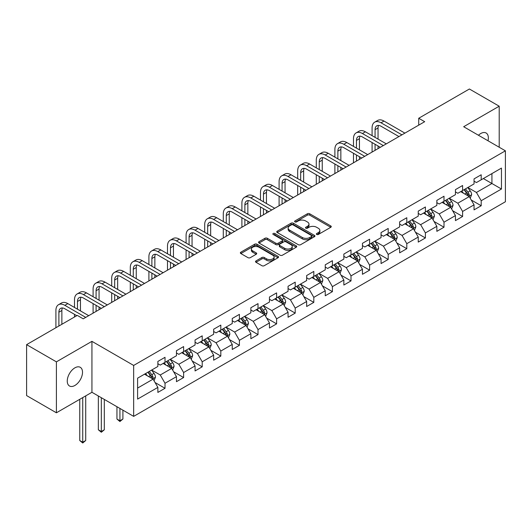 <?xml version="1.0" encoding="UTF-8"?>
<svg xmlns="http://www.w3.org/2000/svg" width="532" height="532" viewBox="0 0 532 532"><rect width="100%" height="100%" fill="white"/><g stroke="black" fill="none" stroke-linecap="round" stroke-linejoin="round"><path stroke-width="0.8" d="M316.706 234.466A1.157 0.672 0 0 0 318.342 234.466L330.778 227.29A1.656 0.958 0 0 0 331.263 226.612A1.656 0.958 0 0 0 330.778 225.934L309.71 213.778A1.656 0.958 0 0 0 307.37 213.778L294.934 220.953A1.157 0.672 0 0 0 294.595 221.425A1.157 0.672 0 0 0 294.934 221.897A1.157 0.672 0 0 0 296.577 221.897L298.186 220.973A5.293 3.059 0 0 1 305.674 220.973L307.43 221.984A5.293 3.059 0 0 1 308.979 224.145A5.293 3.059 0 0 1 307.43 226.306L305.82 227.237A1.157 0.672 0 0 0 305.481 227.709A1.157 0.672 0 0 0 305.82 228.181A1.157 0.672 0 0 0 307.456 228.181L309.065 227.25A5.293 3.059 0 0 1 316.56 227.25L318.316 228.268A5.293 3.059 0 0 1 319.865 230.429A5.293 3.059 0 0 1 318.316 232.59L316.706 233.521A1.157 0.672 0 0 0 316.367 233.994A1.157 0.672 0 0 0 316.706 234.466L316.706 233.521M74.886 385.467A10.793 6.231 120 0 0 81.935 375.958A10.793 6.231 120 0 0 80.279 367.313A10.793 6.231 120 0 0 74.886 367.845A10.793 6.231 120 0 0 67.837 377.354A10.793 6.231 120 0 0 69.493 385.999A10.793 6.231 120 0 0 74.886 385.467M488.004 140.774A10.793 6.231 120 0 0 486.115 133A10.793 6.231 120 0 0 480.722 133.539A10.793 6.231 120 0 0 478.448 135.254M255.998 260.933A1.656 0.958 0 0 0 255.513 261.611A1.656 0.958 0 0 0 255.998 262.283L261.904 265.701A1.656 0.958 0 0 0 264.244 265.701L278.056 257.727A1.656 0.958 0 0 0 278.542 257.049A1.656 0.958 0 0 0 278.056 256.371L256.989 244.215A1.656 0.958 0 0 0 254.648 244.215L240.843 252.188A1.656 0.958 0 0 0 240.358 252.86A1.656 0.958 0 0 0 240.843 253.538L247.978 257.654A1.656 0.958 0 0 0 250.319 257.654L256.231 254.243A1.656 0.958 0 0 0 256.717 253.571A1.656 0.958 0 0 0 256.231 252.893L252.693 250.851A4.429 2.554 0 0 1 251.397 249.043A4.429 2.554 0 0 1 254.13 246.682A4.429 2.554 0 0 1 258.951 247.234L272.816 255.24A4.429 2.554 0 0 1 274.113 257.049A4.429 2.554 0 0 1 271.38 259.41A4.429 2.554 0 0 1 266.559 258.858L264.244 257.521A1.656 0.958 0 0 0 261.904 257.521L255.998 260.933L255.998 262.283M91.936 341.344L56.405 361.853L26.6 344.65L26.6 395.582L56.405 412.792L91.936 392.284L133.665 416.37L133.665 365.437L91.936 341.344L91.936 392.284M499.202 147.238L499.202 106.207L463.671 126.722L505.4 150.815L133.665 365.437M499.202 106.207L469.397 89.004L418.724 118.257L418.724 125.14M26.6 344.65L77.273 315.396L83.231 318.834L424.689 121.695L418.724 118.257M298.299 244.687A1.656 0.958 0 0 0 300.64 244.687L314.452 236.713A1.656 0.958 0 0 0 314.937 236.035A1.656 0.958 0 0 0 314.452 235.363L293.385 223.201A1.656 0.958 0 0 0 291.044 223.201L277.238 231.174A1.656 0.958 0 0 0 276.753 231.846A1.656 0.958 0 0 0 277.238 232.524L298.299 244.687M273.661 234.718A1.157 0.672 0 0 1 274.838 234.878L274.838 233.501L296.251 245.87A1.656 0.958 0 0 1 296.736 246.542A1.656 0.958 0 0 1 296.251 247.22L282.445 255.194A1.656 0.958 0 0 1 280.105 255.194L259.037 243.031L259.037 241.681A1.656 0.958 0 0 0 258.552 242.353A1.656 0.958 0 0 0 259.037 243.031M259.037 241.681L264.949 238.27A1.656 0.958 0 0 1 267.29 238.27L275.835 243.197A1.656 0.958 0 0 0 278.17 243.197L282.093 240.936A1.656 0.958 0 0 0 282.578 240.258A1.656 0.958 0 0 0 282.093 239.586L273.202 234.452A1.157 0.672 0 0 1 272.863 233.974A1.157 0.672 0 0 1 273.574 233.355A1.157 0.672 0 0 1 274.838 233.501M133.665 416.37L505.4 201.754L505.4 150.815M155.065 382.541L165.02 388.287L165.02 383.266L176.464 376.656L176.464 381.677L183.62 377.547L183.62 372.526L195.064 365.916L195.064 370.944L202.213 366.814L202.213 361.787L213.658 355.177L213.658 360.204L220.813 356.074L220.813 351.047L232.258 344.443L232.258 349.464L239.413 345.334L239.413 340.314L250.858 333.704L250.858 338.731L258.013 334.601L258.013 329.574L269.458 322.964L269.458 327.991L276.613 323.862L276.613 318.834L288.058 312.231L288.058 317.252L295.207 313.122L295.207 308.095L306.658 301.491L306.658 306.512L313.807 302.382L313.807 297.361L325.252 290.751L325.252 295.779L332.407 291.649L332.407 286.622L343.852 280.012L343.852 285.039L351.007 280.909L351.007 275.882L362.452 269.278L362.452 274.299L369.607 270.17L369.607 265.149L381.052 258.539L381.052 263.566L388.2 259.43L388.2 254.409L399.652 247.799L399.652 252.826L406.8 248.697L406.8 243.669L418.245 237.059L418.245 242.087L425.401 237.957L425.401 232.93L436.845 226.326L436.845 231.347L444.001 227.217L444.001 222.196L455.445 215.586L455.445 220.614L462.601 216.484L462.601 211.457L474.045 204.847L474.045 209.874L481.201 205.744L481.201 200.717L501.463 189.02L501.463 168.092L491.927 173.598L491.927 183.513L501.463 189.02M165.02 388.287L157.864 392.417L157.864 387.396L137.595 399.093L137.595 378.172L157.864 366.468L157.864 361.441L165.02 357.311L165.02 362.339L176.464 355.728L176.464 350.708L183.62 346.578L183.62 351.599L195.064 344.989L195.064 339.968L202.213 335.838L202.213 340.859L213.658 334.256L213.658 329.228L220.813 325.099L220.813 330.126L232.258 323.516L232.258 318.488L239.413 314.359L239.413 319.386L250.858 312.776L250.858 307.755L258.013 303.626L258.013 308.646L269.458 302.043L269.458 297.016L276.613 292.886L276.613 297.913L288.058 291.303L288.058 286.276L295.207 282.146L295.207 287.174L306.658 280.563L306.658 275.536L313.807 271.406L313.807 276.434L325.252 269.824L325.252 264.803L332.407 260.673L332.407 265.694L343.852 259.091L343.852 254.063L351.007 249.934L351.007 254.961L362.452 248.351L362.452 243.323L369.607 239.194L369.607 244.221L381.052 237.611L381.052 232.59L388.2 228.461L388.2 233.482L399.652 226.871L399.652 221.851L406.8 217.721L406.8 222.742L418.245 216.138L418.245 211.111L425.401 206.981L425.401 212.009L436.845 205.399L436.845 200.371L444.001 196.242L444.001 201.269L455.445 194.659L455.445 189.638L462.601 185.508L462.601 190.529L474.045 183.926L474.045 178.898L481.201 174.769L481.201 179.796L501.463 168.092M163.111 363.436L171.696 368.397L160.252 375L151.667 370.046M157.864 363.715L160.252 365.092L165.02 362.339M160.252 375L165.02 383.266M171.696 368.397L176.464 376.656M181.711 352.703L190.296 357.657L178.845 364.267L170.267 359.306M176.464 352.975L178.845 354.352L183.62 351.599M178.845 364.267L183.62 372.526M190.296 357.657L195.064 365.916M200.305 341.963L208.89 346.917L197.445 353.527L188.86 348.573M195.064 342.236L197.445 343.612L202.213 340.859M197.445 353.527L202.213 361.787M208.89 346.917L213.658 355.177M218.905 331.223L227.49 336.184L216.045 342.788L207.46 337.833M213.658 331.502L216.045 332.879L220.813 330.126M216.045 342.788L220.813 351.047M227.49 336.184L232.258 344.443M237.505 320.49L246.09 325.444L234.645 332.054L226.06 327.094M232.258 320.763L234.645 322.139L239.413 319.386M234.645 332.054L239.413 340.314M246.09 325.444L250.858 333.704M256.105 309.75L264.69 314.705L253.245 321.315L244.66 316.36M250.858 310.023L253.245 311.4L258.013 308.646M253.245 321.315L258.013 329.574M264.69 314.705L269.458 322.964M274.705 299.011L283.29 303.965L271.839 310.575L263.26 305.621M269.458 299.29L271.839 300.666L276.613 297.913M271.839 310.575L276.613 318.834M283.29 303.965L288.058 312.231M293.305 288.271L301.883 293.232L290.439 299.835L281.854 294.881M288.058 288.55L290.439 289.927L295.207 287.174M290.439 299.835L295.207 308.095M301.883 293.232L306.658 301.491M311.898 277.538L320.483 282.492L309.039 289.102L300.454 284.141M306.658 277.81L309.039 279.187L313.807 276.434M309.039 289.102L313.807 297.361M320.483 282.492L325.252 290.751M330.498 266.798L339.084 271.752L327.639 278.362L319.054 273.408M325.252 267.071L327.639 268.447L332.407 265.694M327.639 278.362L332.407 286.622M339.084 271.752L343.852 280.012M349.098 256.058L357.684 261.019L346.239 267.623L337.654 262.668M343.852 256.338L346.239 257.714L351.007 254.961M346.239 267.623L351.007 275.882M357.684 261.019L362.452 269.278M367.698 245.325L376.284 250.279L364.839 256.883L356.254 251.929M362.452 245.598L364.839 246.974L369.607 244.221M364.839 256.883L369.607 265.149M376.284 250.279L381.052 258.539M386.298 234.585L394.877 239.54L383.432 246.15L374.847 241.189M381.052 234.858L383.432 236.235L388.2 233.482M383.432 246.15L388.2 254.409M394.877 239.54L399.652 247.799M404.892 223.846L413.477 228.8L402.032 235.41L393.447 230.456M399.652 224.118L402.032 225.495L406.8 222.742M402.032 235.41L406.8 243.669M413.477 228.8L418.245 237.059M423.492 213.106L432.077 218.067L420.632 224.67L412.047 219.716M418.245 213.385L420.632 214.762L425.401 212.009M420.632 224.67L425.401 232.93M432.077 218.067L436.845 226.326M442.092 202.373L450.677 207.327L439.233 213.937L430.647 208.976M436.845 202.645L439.233 204.022L444.001 201.269M439.233 213.937L444.001 222.196M450.677 207.327L455.445 215.586M460.692 191.633L469.277 196.587L457.833 203.197L449.247 198.243M455.445 191.906L457.833 193.282L462.601 190.529M457.833 203.197L462.601 211.457M469.277 196.587L474.045 204.847M483.342 178.553L491.927 183.513L476.426 192.458L467.847 187.503M474.045 181.173L476.426 182.549L481.201 179.796M476.426 192.458L481.201 200.717M56.405 361.853L56.405 412.792M137.595 388.081L153.096 379.13L144.511 374.176M153.096 379.13L157.864 387.396M471.246 199.999L481.201 205.744M452.646 210.732L462.601 216.484M434.046 221.472L444.001 227.217M415.445 232.211L425.401 237.957M396.845 242.944L406.8 248.697M378.245 253.684L388.2 259.43M359.652 264.424L369.607 270.17M341.052 275.164L351.007 280.909M322.452 285.897L332.407 291.649M303.852 296.637L313.807 302.382M285.252 307.376L295.207 313.122M266.658 318.116L276.613 323.862M248.058 328.849L258.013 334.601M229.458 339.589L239.413 345.334M210.858 350.329L220.813 356.074M192.258 361.062L202.213 366.814M173.665 371.802L183.62 377.547M317.165 234.632L318.316 233.967A5.293 3.059 0 0 0 319.865 231.806L319.865 230.429M308.979 224.145L308.979 225.521A5.293 3.059 0 0 1 307.43 227.683L306.286 228.348M330.751 227.297L309.71 215.154A1.656 0.958 0 0 0 307.37 215.154L295.4 222.063M314.425 236.727L293.385 224.577A1.656 0.958 0 0 0 291.044 224.577L277.258 232.537M311.526 236.507A1.157 0.672 0 0 0 311.865 236.035A1.157 0.672 0 0 0 311.526 235.563L293.032 224.89A1.157 0.672 0 0 0 291.396 224.89L289.701 225.867A5.293 3.059 0 0 0 288.151 228.029A5.293 3.059 0 0 0 289.701 230.19L302.336 237.491A5.293 3.059 0 0 0 309.83 237.491L311.526 236.507L311.526 237.884A1.157 0.672 0 0 0 311.865 237.412L311.865 236.035M288.151 228.029L288.151 229.405A5.293 3.059 0 0 0 289.701 231.566L289.701 230.19M311.526 237.884L309.83 238.868A5.293 3.059 0 0 1 302.336 238.868L289.701 231.566M259.064 243.044L264.949 239.646L264.949 238.27M282.578 240.258L282.578 241.634A1.656 0.958 0 0 1 282.093 242.313L278.17 244.574A1.656 0.958 0 0 1 275.835 244.574L267.29 239.646A1.656 0.958 0 0 0 264.949 239.646M274.838 234.878L296.231 247.234M284.7 248.318A4.429 2.554 0 0 0 289.521 248.87A4.429 2.554 0 0 0 292.254 246.509A4.429 2.554 0 0 0 290.957 244.7L286.07 241.88A1.656 0.958 0 0 0 283.729 241.88L279.812 244.141A1.656 0.958 0 0 0 279.327 244.82A1.656 0.958 0 0 0 279.812 245.498L284.7 248.318L284.7 249.694A4.429 2.554 0 0 0 289.521 250.246A4.429 2.554 0 0 0 292.254 247.885L292.254 246.509M279.327 244.82L279.327 246.196A1.656 0.958 0 0 0 279.812 246.875L279.812 245.498M284.7 249.694L279.812 246.875M274.113 257.049L274.113 258.426A4.429 2.554 0 0 1 271.38 260.786A4.429 2.554 0 0 1 266.559 260.234L264.244 258.898A1.656 0.958 0 0 0 261.904 258.898L256.018 262.296M251.397 249.043L251.397 250.419A4.429 2.554 0 0 0 252.693 252.228L252.693 250.851M256.211 254.256L252.693 252.228M278.037 257.741L256.989 245.591A1.656 0.958 0 0 0 254.648 245.591L240.863 253.551M470.215 198.217L471.638 194.645A4.469 2.58 -120 0 0 470.208 190.842L467.748 187.557M463.458 193.229L461.789 191.001M468.586 196.188L469.224 194.838A4.469 2.58 -120 0 0 467.947 192.152L465.487 188.867M464.363 189.512L467.096 193.156A2.274 1.317 60 0 1 467.508 193.847L469.224 194.838M464.05 189.691L466.511 192.976A4.469 2.58 60 0 1 467.794 195.663M372.087 135.66L372.087 127.946A12.648 7.302 60 0 1 374.701 122.16L377.687 120.438A12.648 7.302 60 0 1 384.004 121.063L404.892 133.126M374.701 122.16A12.648 7.302 60 0 1 381.025 122.786L401.913 134.842M398.933 136.564L381.025 126.23A8.432 4.868 -120 0 0 376.809 125.811A8.432 4.868 -120 0 0 375.067 129.668L375.067 137.376M378.571 125.419A8.432 4.868 -120 0 0 378.046 127.946L378.046 139.098M375.067 144.258L375.067 150.343M378.046 145.981L378.046 148.627M372.087 152.066L372.087 142.543M451.621 208.956L453.038 205.385A4.469 2.58 -120 0 0 451.608 201.581L449.148 198.296M444.858 203.969L443.189 201.734M449.986 206.928L450.624 205.578A4.469 2.58 -120 0 0 449.347 202.885L446.887 199.606M445.763 200.251L448.496 203.896A2.274 1.317 60 0 1 448.908 204.587L450.624 205.578M445.457 200.431L447.917 203.716A4.469 2.58 60 0 1 449.194 206.403M433.021 219.696L434.438 216.125A4.469 2.58 -120 0 0 433.015 212.321L430.554 209.036M426.265 214.709L424.589 212.474M431.386 217.668L432.024 216.311A4.469 2.58 -120 0 0 430.747 213.625L428.287 210.34M427.169 210.985L429.896 214.629A2.274 1.317 60 0 1 430.308 215.32L432.024 216.311M426.857 211.164L429.317 214.449A4.469 2.58 60 0 1 430.594 217.142M353.487 146.393L353.487 138.686A12.648 7.302 60 0 1 356.108 132.9L359.087 131.178A12.648 7.302 60 0 1 365.411 131.803L386.298 143.859M356.108 132.9A12.648 7.302 60 0 1 362.425 133.525L383.313 145.582M380.333 147.304L362.425 136.963A8.432 4.868 -120 0 0 358.216 136.544A8.432 4.868 -120 0 0 356.467 140.408L356.467 148.115M359.978 136.159A8.432 4.868 -120 0 0 359.446 138.686L359.446 149.838M356.467 154.998L356.467 161.083M359.446 156.721L359.446 159.361M353.487 162.805L353.487 153.276M334.887 157.133L334.887 149.425A12.648 7.302 60 0 1 337.507 143.633L340.487 141.911A12.648 7.302 60 0 1 346.811 142.543L367.698 154.599M337.507 143.633A12.648 7.302 60 0 1 343.832 144.258L364.719 156.322M361.733 158.044L343.832 147.703A8.432 4.868 -120 0 0 339.615 147.284A8.432 4.868 -120 0 0 337.867 151.148L337.867 158.855M341.378 146.899A8.432 4.868 -120 0 0 340.846 149.425L340.846 160.578M337.867 165.738L337.867 171.823M340.846 167.46L340.846 170.1M334.887 173.545L334.887 164.016M414.421 230.436L415.838 226.858A4.469 2.58 -120 0 0 414.415 223.054L411.954 219.769M407.665 225.442L405.989 223.214M412.785 228.401L413.424 227.051A4.469 2.58 -120 0 0 412.147 224.364L409.687 221.079M408.569 221.724L411.296 225.368A2.274 1.317 60 0 1 411.708 226.06L413.424 227.051M408.257 221.904L410.717 225.189A4.469 2.58 60 0 1 411.994 227.876M395.821 241.169L397.238 237.598A4.469 2.58 -120 0 0 395.815 233.794L393.354 230.509M389.065 236.181L387.396 233.954M394.185 239.141L394.83 237.791A4.469 2.58 -120 0 0 393.547 235.104L391.087 231.819M389.969 232.464L392.696 236.108A2.274 1.317 60 0 1 393.115 236.8L394.83 237.791M389.657 232.644L392.117 235.929A4.469 2.58 60 0 1 393.401 238.615M377.221 251.909L378.644 248.338A4.469 2.58 -120 0 0 377.215 244.534L374.754 241.249M370.465 246.921L368.796 244.687M375.592 249.88L376.23 248.53A4.469 2.58 -120 0 0 374.954 245.837L372.486 242.552M371.369 243.204L374.102 246.848A2.274 1.317 60 0 1 374.515 247.54L376.23 248.53M371.057 243.383L373.517 246.668A4.469 2.58 60 0 1 374.801 249.355M316.287 167.873L316.287 160.165A12.648 7.302 60 0 1 318.907 154.373L321.887 152.651A12.648 7.302 60 0 1 328.211 153.276L349.098 165.339M318.907 154.373A12.648 7.302 60 0 1 325.232 154.998L346.119 167.061M343.14 168.777L325.232 158.443A8.432 4.868 -120 0 0 321.015 158.024A8.432 4.868 -120 0 0 319.267 161.881L319.267 169.595M322.778 157.632A8.432 4.868 -120 0 0 322.252 160.165L322.252 171.311M319.267 176.478L319.267 182.562M322.252 178.193L322.252 180.84M316.287 184.278L316.287 174.755M297.687 178.606L297.687 170.898A12.648 7.302 60 0 1 300.307 165.113L303.287 163.391A12.648 7.302 60 0 1 309.611 164.016L330.498 176.079M300.307 165.113A12.648 7.302 60 0 1 306.632 165.738L327.519 177.794M324.54 179.517L306.632 169.176A8.432 4.868 -120 0 0 302.415 168.764A8.432 4.868 -120 0 0 300.673 172.621L300.673 180.328M304.178 168.371A8.432 4.868 -120 0 0 303.652 170.898L303.652 182.05M300.673 187.211L300.673 193.296M303.652 188.933L303.652 191.58M297.687 195.018L297.687 185.495M279.094 189.345L279.094 181.638A12.648 7.302 60 0 1 281.707 175.846L284.693 174.13A12.648 7.302 60 0 1 291.011 174.755L311.898 186.812M281.707 175.846A12.648 7.302 60 0 1 288.031 176.478L308.919 188.534M305.94 190.257L288.031 179.916A8.432 4.868 -120 0 0 283.815 179.497A8.432 4.868 -120 0 0 282.073 183.36L282.073 191.068M285.578 179.111A8.432 4.868 -120 0 0 285.052 181.638L285.052 192.79M282.073 197.951L282.073 204.035M285.052 199.673L285.052 202.313M279.094 205.758L279.094 196.228M260.494 200.085L260.494 192.378A12.648 7.302 60 0 1 263.114 186.586L266.093 184.863A12.648 7.302 60 0 1 272.417 185.495L293.305 197.552M263.114 186.586A12.648 7.302 60 0 1 269.431 187.211L290.319 199.274M287.34 200.996L269.431 190.655A8.432 4.868 -120 0 0 265.215 190.237A8.432 4.868 -120 0 0 263.473 194.094L263.473 201.808M266.984 189.851A8.432 4.868 -120 0 0 266.452 192.378L266.452 203.523M263.473 208.69L263.473 214.775M266.452 210.413L266.452 213.053M260.494 216.497L260.494 206.968M241.894 210.825L241.894 203.111A12.648 7.302 60 0 1 244.514 197.325L247.493 195.603A12.648 7.302 60 0 1 253.817 196.228L274.705 208.291M244.514 197.325A12.648 7.302 60 0 1 250.838 197.951L271.726 210.014M268.74 211.729L250.838 201.395A8.432 4.868 -120 0 0 246.622 200.976A8.432 4.868 -120 0 0 244.873 204.833L244.873 212.541M248.384 200.584A8.432 4.868 -120 0 0 247.852 203.111L247.852 214.263M244.873 219.43L244.873 225.515M247.852 221.146L247.852 223.792M241.894 227.231L241.894 217.708M223.294 221.558L223.294 213.851A12.648 7.302 60 0 1 225.914 208.065L228.893 206.343A12.648 7.302 60 0 1 235.217 206.968L256.105 219.024M225.914 208.065A12.648 7.302 60 0 1 232.238 208.69L253.126 220.747M250.146 222.469L232.238 212.128A8.432 4.868 -120 0 0 228.022 211.716A8.432 4.868 -120 0 0 226.273 215.573L226.273 223.28M229.784 211.324A8.432 4.868 -120 0 0 229.259 213.851L229.259 225.003M226.273 230.163L226.273 236.248M229.259 231.886L229.259 234.526M223.294 237.97L223.294 228.441M204.694 232.298L204.694 224.59A12.648 7.302 60 0 1 207.314 218.798L210.293 217.083A12.648 7.302 60 0 1 216.617 217.708L237.505 229.764M207.314 218.798A12.648 7.302 60 0 1 213.638 219.43L234.526 231.487M231.546 233.209L213.638 222.868A8.432 4.868 -120 0 0 209.422 222.449A8.432 4.868 -120 0 0 207.673 226.313L207.673 234.02M211.184 222.063A8.432 4.868 -120 0 0 210.659 224.59L210.659 235.743M207.673 240.903L207.673 246.988M210.659 242.625L210.659 245.265M204.694 248.71L204.694 239.181M186.094 243.038L186.094 235.33A12.648 7.302 60 0 1 188.714 229.538L191.7 227.816A12.648 7.302 60 0 1 198.017 228.441L218.905 240.504M188.714 229.538A12.648 7.302 60 0 1 195.038 230.163L215.925 242.226M212.946 243.942L195.038 233.608A8.432 4.868 -120 0 0 190.822 233.189A8.432 4.868 -120 0 0 189.079 237.046L189.079 244.76M192.584 232.803A8.432 4.868 -120 0 0 192.059 235.33L192.059 246.476M189.079 251.643L189.079 257.727M192.059 253.358L192.059 256.005M186.094 259.443L186.094 249.92M167.5 253.777L167.5 246.063A12.648 7.302 60 0 1 170.114 240.278L173.1 238.555A12.648 7.302 60 0 1 179.417 239.181L200.305 251.244M170.114 240.278A12.648 7.302 60 0 1 176.438 240.903L197.325 252.959M194.346 254.682L176.438 244.348A8.432 4.868 -120 0 0 172.222 243.929A8.432 4.868 -120 0 0 170.479 247.786L170.479 255.493M173.984 243.536A8.432 4.868 -120 0 0 173.459 246.063L173.459 257.215M170.479 262.376L170.479 268.461M173.459 264.098L173.459 266.745M167.5 270.183L167.5 260.66M148.9 264.51L148.9 256.803A12.648 7.302 60 0 1 151.52 251.018L154.499 249.295A12.648 7.302 60 0 1 160.824 249.92L181.711 261.977M151.52 251.018A12.648 7.302 60 0 1 157.838 251.643L178.725 263.699M175.746 265.421L157.838 255.081A8.432 4.868 -120 0 0 153.628 254.662A8.432 4.868 -120 0 0 151.879 258.525L151.879 266.233M155.391 254.276A8.432 4.868 -120 0 0 154.859 256.803L154.859 267.955M151.879 273.115L151.879 279.2M154.859 274.838L154.859 277.478M148.9 280.923L148.9 271.393M130.3 275.25L130.3 267.543A12.648 7.302 60 0 1 132.92 261.751L135.899 260.028A12.648 7.302 60 0 1 142.224 260.66L163.111 272.717M132.92 261.751A12.648 7.302 60 0 1 139.244 262.376L160.132 274.439M157.146 276.161L139.244 265.82A8.432 4.868 -120 0 0 135.028 265.402A8.432 4.868 -120 0 0 133.279 269.265L133.279 276.973M136.791 265.016A8.432 4.868 -120 0 0 136.258 267.543L136.258 278.695M133.279 283.855L133.279 289.94M136.258 285.578L136.258 288.218M130.3 291.662L130.3 282.133M111.7 285.99L111.7 278.276A12.648 7.302 60 0 1 114.32 272.49L117.299 270.768A12.648 7.302 60 0 1 123.624 271.393L144.511 283.456M114.32 272.49A12.648 7.302 60 0 1 120.644 273.115L141.532 285.179M138.553 286.894L120.644 276.56A8.432 4.868 -120 0 0 116.428 276.141A8.432 4.868 -120 0 0 114.679 279.998L114.679 287.712M118.19 275.749A8.432 4.868 -120 0 0 117.665 278.276L117.665 289.428M114.679 294.595L114.679 300.68M117.665 296.311L117.665 298.957M111.7 302.395L111.7 292.873M93.1 296.723L93.1 289.016A12.648 7.302 60 0 1 95.72 283.23L98.699 281.508A12.648 7.302 60 0 1 105.023 282.133L125.911 294.196M95.72 283.23A12.648 7.302 60 0 1 102.044 283.855L122.932 295.912M119.953 297.634L102.044 287.293A8.432 4.868 -120 0 0 97.828 286.881A8.432 4.868 -120 0 0 96.086 290.738L96.086 298.445M99.59 286.489A8.432 4.868 -120 0 0 99.065 289.016L99.065 300.168M96.086 305.328L96.086 311.413M99.065 307.05L99.065 309.697M93.1 313.135L93.1 303.612M74.507 307.463L74.507 299.755A12.648 7.302 60 0 1 77.12 293.963L80.106 292.248A12.648 7.302 60 0 1 86.423 292.873L107.311 304.929M77.12 293.963A12.648 7.302 60 0 1 83.444 294.595L104.332 306.651M101.353 308.374L83.444 298.033A8.432 4.868 -120 0 0 79.228 297.614A8.432 4.868 -120 0 0 77.486 301.478L77.486 309.185M80.99 297.228A8.432 4.868 -120 0 0 80.465 299.755L80.465 310.907M74.507 316.992L74.507 314.346M358.621 262.648L360.044 259.077A4.469 2.58 -120 0 0 358.615 255.267L356.154 251.982M351.865 257.661L350.196 255.427M356.992 260.613L357.63 259.264A4.469 2.58 -120 0 0 356.354 256.577L353.893 253.292M352.769 253.937L355.502 257.581A2.274 1.317 60 0 1 355.915 258.273L357.63 259.264M352.463 254.116L354.924 257.402A4.469 2.58 60 0 1 356.201 260.088M340.028 273.388L341.444 269.81A4.469 2.58 -120 0 0 340.021 266.007L337.554 262.722M333.265 268.394L331.596 266.166M338.392 271.353L339.03 270.003A4.469 2.58 -120 0 0 337.754 267.317L335.293 264.032M334.176 264.677L336.902 268.321A2.274 1.317 60 0 1 337.315 269.012L339.03 270.003M333.863 264.856L336.324 268.141A4.469 2.58 60 0 1 337.601 270.828M321.428 284.121L322.844 280.55A4.469 2.58 -120 0 0 321.421 276.746L318.961 273.461M314.671 279.134L312.996 276.899M319.792 282.093L320.43 280.743A4.469 2.58 -120 0 0 319.153 278.056L316.693 274.771M315.576 275.416L318.302 279.061A2.274 1.317 60 0 1 318.715 279.752L320.43 280.743M315.263 275.596L317.724 278.881A4.469 2.58 60 0 1 319 281.568M302.828 294.861L304.244 291.29A4.469 2.58 -120 0 0 302.821 287.486L300.361 284.201M296.071 289.873L294.396 287.639M301.192 292.833L301.837 291.476A4.469 2.58 -120 0 0 300.553 288.79L298.093 285.504M296.976 286.156L299.702 289.8A2.274 1.317 60 0 1 300.121 290.485L301.837 291.476M296.663 286.336L299.124 289.621A4.469 2.58 60 0 1 300.4 292.307M284.228 305.601L285.644 302.023A4.469 2.58 -120 0 0 284.221 298.219L281.76 294.934M277.471 300.607L275.802 298.379M282.598 303.566L283.237 302.216A4.469 2.58 -120 0 0 281.953 299.529L279.493 296.244M278.376 296.889L281.109 300.533A2.274 1.317 60 0 1 281.521 301.225L283.237 302.216M278.063 297.069L280.524 300.354A4.469 2.58 60 0 1 281.807 303.041M265.628 316.334L267.051 312.763A4.469 2.58 -120 0 0 265.621 308.959L263.16 305.674M258.871 311.346L257.202 309.119M263.998 314.306L264.637 312.956A4.469 2.58 -120 0 0 263.36 310.269L260.899 306.984M259.776 307.629L262.509 311.273A2.274 1.317 60 0 1 262.921 311.965L264.637 312.956M259.463 307.809L261.93 311.094A4.469 2.58 60 0 1 263.207 313.78M247.034 327.074L248.451 323.503A4.469 2.58 -120 0 0 247.021 319.699L244.56 316.414M240.271 322.086L238.602 319.852M245.398 325.045L246.037 323.695A4.469 2.58 -120 0 0 244.76 321.002L242.299 317.724M241.176 318.369L243.909 322.013A2.274 1.317 60 0 1 244.321 322.705L246.037 323.695M240.87 318.548L243.33 321.833A4.469 2.58 60 0 1 244.607 324.52M228.434 337.813L229.851 334.242A4.469 2.58 -120 0 0 228.428 330.438L225.967 327.153M221.678 332.826L220.002 330.591M226.798 335.785L227.437 334.428A4.469 2.58 -120 0 0 226.16 331.742L223.699 328.457M222.582 329.102L225.309 332.746A2.274 1.317 60 0 1 225.721 333.438L227.437 334.428M222.27 329.281L224.73 332.567A4.469 2.58 60 0 1 226.007 335.26M209.834 348.553L211.251 344.975A4.469 2.58 -120 0 0 209.827 341.172L207.367 337.887M203.078 343.559L201.402 341.331M208.198 346.518L208.843 345.168A4.469 2.58 -120 0 0 207.56 342.482L205.099 339.197M203.982 339.842L206.709 343.486A2.274 1.317 60 0 1 207.128 344.177L208.843 345.168M203.67 340.021L206.13 343.306A4.469 2.58 60 0 1 207.407 345.993M191.234 359.286L192.65 355.715A4.469 2.58 -120 0 0 191.227 351.911L188.767 348.626M184.478 354.299L182.808 352.071M189.605 357.258L190.243 355.908A4.469 2.58 -120 0 0 188.96 353.221L186.499 349.936M185.382 350.581L188.115 354.226A2.274 1.317 60 0 1 188.528 354.917L190.243 355.908M185.07 350.761L187.53 354.046A4.469 2.58 60 0 1 188.813 356.733M119.926 408.443L119.926 420.765L122.905 419.043L122.905 410.165M122.905 419.043L119.926 421.524L116.947 419.043L116.947 406.721M116.947 419.043L119.926 420.765L119.926 421.524M172.634 370.026L174.057 366.455A4.469 2.58 -120 0 0 172.627 362.651L170.167 359.366M165.878 365.038L164.208 362.804M171.005 367.998L171.643 366.641A4.469 2.58 -120 0 0 170.366 363.954L167.906 360.669M166.782 361.321L169.515 364.965A2.274 1.317 60 0 1 169.927 365.657L171.643 366.641M166.469 361.501L168.93 364.786A4.469 2.58 60 0 1 170.213 367.472M101.326 397.703L101.326 431.505L104.312 429.783L104.312 399.426M104.312 429.783L101.326 432.257L98.347 429.783L98.347 395.981M98.347 429.783L101.326 431.505L101.326 432.257M154.041 380.766L155.457 377.195A4.469 2.58 -120 0 0 154.027 373.384L151.567 370.099M147.278 375.778L145.608 373.544M152.405 378.731L153.043 377.381A4.469 2.58 -120 0 0 151.766 374.694L149.306 371.409M148.182 372.054L150.915 375.698A2.274 1.317 60 0 1 151.327 376.39L153.043 377.381M147.876 372.234L150.337 375.519A4.469 2.58 60 0 1 151.613 378.205M82.733 397.597L82.733 442.238L85.712 440.523L85.712 395.875M85.712 440.523L82.733 442.996L79.747 440.523L79.747 399.313M79.747 440.523L82.733 442.238L82.733 442.996M55.907 327.725L55.907 310.495A12.648 7.302 60 0 1 58.527 304.703L61.506 302.981A12.648 7.302 60 0 1 67.83 303.612L88.718 315.669M58.527 304.703A12.648 7.302 60 0 1 64.844 305.328L85.732 317.391M76.794 315.669L64.844 308.773A8.432 4.868 -120 0 0 60.635 308.354A8.432 4.868 -120 0 0 58.886 312.211L58.886 326.01M62.397 307.968A8.432 4.868 -120 0 0 61.865 310.495L61.865 324.287M318.316 233.967L318.316 232.59M305.82 228.181L305.82 227.237M307.43 227.683L307.43 226.306M294.934 221.897L294.934 220.953M307.37 215.154L307.37 213.778M309.71 215.154L309.71 213.778M330.778 227.29L330.778 225.934M277.238 232.524L277.238 231.174M291.044 224.577L291.044 223.201M293.385 224.577L293.385 223.201M314.452 236.713L314.452 235.363M302.336 238.868L302.336 237.491M309.83 238.868L309.83 237.491M267.29 239.646L267.29 238.27M275.835 244.574L275.835 243.197M278.17 244.574L278.17 243.197M282.093 242.313L282.093 240.936M296.251 247.22L296.251 245.87M261.904 258.898L261.904 257.521M264.244 258.898L264.244 257.521M266.559 260.234L266.559 258.858M256.231 254.243L256.231 252.893M240.843 253.538L240.843 252.188M254.648 245.591L254.648 244.215M256.989 245.591L256.989 244.215M278.056 257.727L278.056 256.371M468.832 196.335L471.605 194.732M467.947 192.152L470.208 190.842M464.769 193.987L466.511 192.976M384.004 121.063L381.025 122.786M378.046 127.946L375.067 129.668M450.238 207.074L453.005 205.472M449.347 202.885L451.608 201.581M446.168 204.72L447.917 203.716M431.638 217.807L434.411 216.211M430.747 213.625L433.015 212.321M427.568 215.46L429.317 214.449M365.411 131.803L362.425 133.525M359.446 138.686L356.467 140.408M346.811 142.543L343.832 144.258M340.846 149.425L337.867 151.148M413.038 228.547L415.811 226.945M412.147 224.364L414.415 223.054M408.968 226.2L410.717 225.189M394.438 239.287L397.211 237.684M393.547 235.104L395.815 233.794M390.368 236.94L392.117 235.929M375.838 250.02L378.611 248.424M374.954 245.837L377.215 244.534M371.775 247.673L373.517 246.668M328.211 153.276L325.232 154.998M322.252 160.165L319.267 161.881M309.611 164.016L306.632 165.738M303.652 170.898L300.673 172.621M291.011 174.755L288.031 176.478M285.052 181.638L282.073 183.36M272.417 185.495L269.431 187.211M266.452 192.378L263.473 194.094M253.817 196.228L250.838 197.951M247.852 203.111L244.873 204.833M235.217 206.968L232.238 208.69M229.259 213.851L226.273 215.573M216.617 217.708L213.638 219.43M210.659 224.59L207.673 226.313M198.017 228.441L195.038 230.163M192.059 235.33L189.079 237.046M179.417 239.181L176.438 240.903M173.459 246.063L170.479 247.786M160.824 249.92L157.838 251.643M154.859 256.803L151.879 258.525M142.224 260.66L139.244 262.376M136.258 267.543L133.279 269.265M123.624 271.393L120.644 273.115M117.665 278.276L114.679 279.998M105.023 282.133L102.044 283.855M99.065 289.016L96.086 290.738M86.423 292.873L83.444 294.595M80.465 299.755L77.486 301.478M357.245 260.76L360.011 259.164M356.354 256.577L358.615 255.267M353.175 258.412L354.924 257.402M338.645 271.5L341.418 269.897M337.754 267.317L340.021 266.007M334.575 269.152L336.324 268.141M320.045 282.239L322.818 280.637M319.153 278.056L321.421 276.746M315.975 279.885L317.724 278.881M301.445 292.972L304.218 291.376M300.553 288.79L302.821 287.486M297.375 290.625L299.124 289.621M282.844 303.712L285.618 302.11M281.953 299.529L284.221 298.219M278.781 301.365L280.524 300.354M264.244 314.452L267.017 312.849M263.36 310.269L265.621 308.959M260.181 312.104L261.93 311.094M245.651 325.192L248.417 323.589M244.76 321.002L247.021 319.699M241.581 322.838L243.33 321.833M227.051 335.925L229.824 334.329M226.16 331.742L228.428 330.438M222.981 333.577L224.73 332.567M208.451 346.664L211.224 345.062M207.56 342.482L209.827 341.172M204.381 344.317L206.13 343.306M189.851 357.404L192.624 355.802M188.96 353.221L191.227 351.911M185.781 355.057L187.53 354.046M171.251 368.137L174.024 366.541M170.366 363.954L172.627 362.651M167.188 365.79L168.93 364.786M152.657 378.877L155.424 377.281M151.766 374.694L154.027 373.384M148.588 376.53L150.337 375.519M67.83 303.612L64.844 305.328M61.865 310.495L58.886 312.211"/></g></svg>
